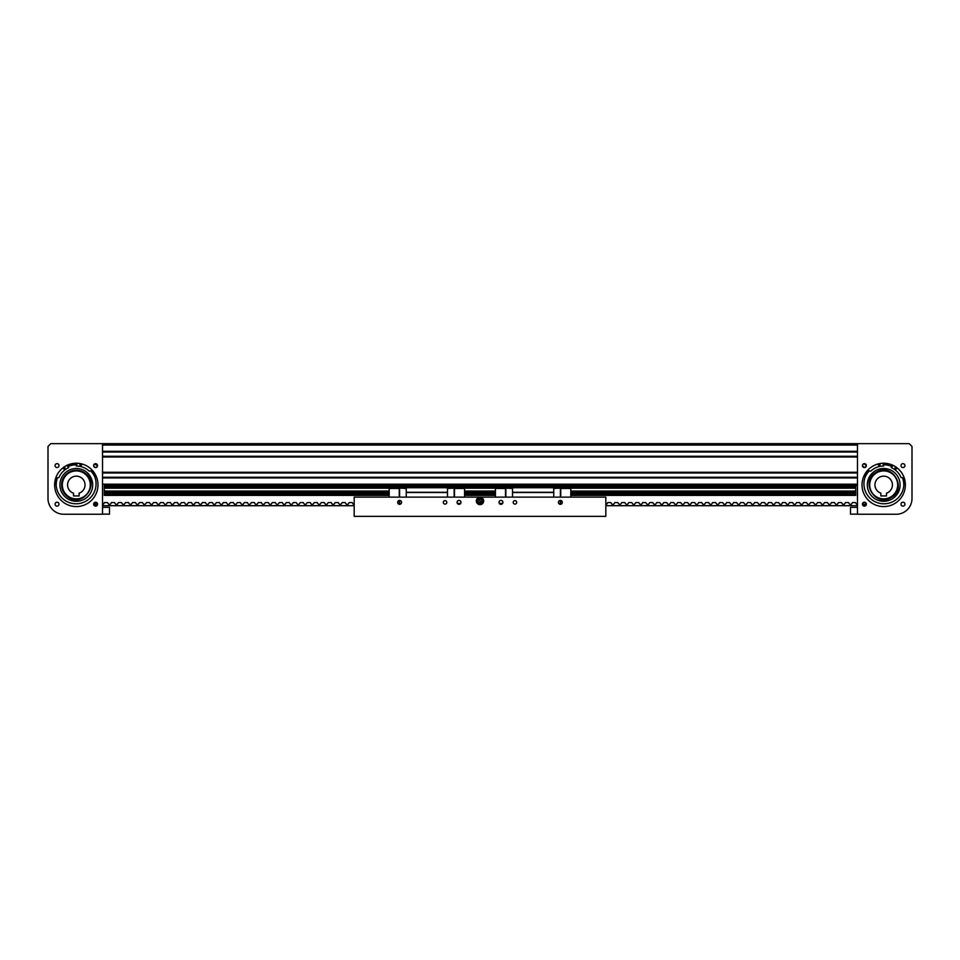 <?xml version="1.0" encoding="UTF-8"?>
<svg xmlns="http://www.w3.org/2000/svg" width="960" height="960" viewBox="0 0 960 960"><rect width="100%" height="100%" fill="white"/><g stroke="black" fill="none" stroke-linecap="round" stroke-linejoin="round"><path stroke-width="1.44" d="M102.528 443.652L857.472 443.652L857.472 514.248L896.268 514.248A15.732 15.732 0 0 0 912 498.528L912 446.448L909.204 443.652L102.528 443.652L857.472 443.652L102.528 443.652L857.472 443.652L102.528 443.652L102.528 514.248L63.732 514.248A15.732 15.732 0 0 1 48 498.528L48 446.448L50.796 443.652L102.528 443.652M102.528 452.004L857.472 452.004L102.528 452.004M102.528 456.264L857.472 456.264L102.528 456.264M102.528 472.98L857.472 472.98L102.528 472.98M102.528 477.24L857.472 477.24L102.528 477.24M389.196 495.384L104.268 495.384L104.268 485.592L857.472 485.592L855.732 485.592L855.732 495.384L570.804 495.384M464.556 495.384L495.444 495.384M904.92 504.168A1.956 1.956 0 0 0 902.964 502.212A1.956 1.956 0 0 0 901.008 504.168A1.956 1.956 0 0 0 902.964 506.124A1.956 1.956 0 0 0 904.92 504.168M904.92 465.612A1.956 1.956 0 0 0 902.964 463.656A1.956 1.956 0 0 0 901.008 465.612A1.956 1.956 0 0 0 902.964 467.568A1.956 1.956 0 0 0 904.92 465.612M864 463.704L866.364 465.612A1.956 1.956 0 0 0 864.408 463.656A1.956 1.956 0 0 0 862.452 465.612L863.028 464.232M863.304 464.004L864.204 463.668M862.62 464.832L862.452 465.612A1.956 1.956 0 0 0 864.408 467.568A1.956 1.956 0 0 0 866.364 465.612L865.512 463.992M862.452 504.168C863.76 501.648 865.068 501.648 866.364 504.168A1.956 1.956 0 0 0 864.408 502.212A1.956 1.956 0 0 0 862.452 504.168A1.956 1.956 0 0 0 864.408 506.124A1.956 1.956 0 0 0 866.364 504.168L866.22 503.412M864.744 502.248L865.884 502.884M865.644 505.692L863.172 505.692L865.644 505.692M865.884 466.908L863.652 467.424M864.072 467.544L862.452 465.612M905.364 484.896A21.672 21.672 0 0 0 883.692 463.224A21.672 21.672 0 0 0 862.02 484.896A21.672 21.672 0 0 0 883.692 506.568A21.672 21.672 0 0 0 905.364 484.896M883.692 463.224L882.804 463.236L883.716 466.02A18.876 18.876 0 0 0 870.732 471.168L869.316 470.868A0.876 0.876 0 0 0 868.464 471.168A19.968 19.968 0 0 0 879.828 503.364A19.968 19.968 0 0 0 903.144 478.428A0.876 0.876 0 0 0 902.484 477.804L901.056 477.504A18.876 18.876 0 0 0 891.24 467.592L893.184 465.42M864.804 467.532L866.328 466.02M862.488 466.008L862.788 466.716M862.5 504.576L865.188 505.968M866.028 505.284L866.328 504.576M896.736 468.468A20.976 20.976 0 0 0 895.344 467.46M892.704 465.96A20.976 20.976 0 0 0 883.02 463.932M879.996 464.244A20.976 20.976 0 0 0 878.328 464.616M903.744 486.204A20.1 20.1 0 0 0 902.496 477.816M895.956 468.972A20.1 20.1 0 0 0 895.104 468.36M892.092 466.632A20.1 20.1 0 0 0 883.308 464.796M879.864 465.168A20.1 20.1 0 0 0 878.832 465.396M869.304 470.868A20.1 20.1 0 0 0 864.792 478.056M899.652 481.152A16.392 16.392 0 0 0 879.948 468.936A16.392 16.392 0 0 0 867.732 488.628A16.392 16.392 0 0 0 887.424 500.856A16.392 16.392 0 0 0 899.652 481.152M876.084 472.332C859.416 481.356 875.556 508.032 891.288 497.448C907.956 488.424 891.816 461.748 876.084 472.332M890.928 496.86A13.98 13.98 0 0 0 897.3 481.704A13.98 13.98 0 0 0 876.456 472.932A13.98 13.98 0 0 0 870.48 489.456M897.672 484.896A13.98 13.98 0 0 1 883.692 498.876A13.98 13.98 0 0 1 869.712 484.896A13.98 13.98 0 0 1 883.692 470.916A13.98 13.98 0 0 1 897.672 484.896M892.428 484.896A8.736 8.736 0 0 0 883.692 476.16A8.736 8.736 0 0 0 880.896 493.176L880.896 495.936L886.488 495.936L886.488 493.176A8.736 8.736 0 0 0 892.428 484.896M892.116 496.044A13.98 13.98 0 0 0 897.06 488.964M897.3 481.704A13.98 13.98 0 0 0 896.904 480.324M875.256 473.736A13.98 13.98 0 0 0 870.312 480.828M896.796 468.276A0.876 0.876 0 0 1 895.764 468.96A0.876 0.876 0 0 1 895.092 467.916A0.876 0.876 0 0 1 896.124 467.244A0.876 0.876 0 0 1 896.796 468.276M880.056 464.772A0.876 0.876 0 0 1 879.012 465.456A0.876 0.876 0 0 1 878.34 464.412A0.876 0.876 0 0 1 879.372 463.74A0.876 0.876 0 0 1 880.056 464.772M55.08 504.168A1.956 1.956 0 0 1 57.036 502.212A1.956 1.956 0 0 1 58.992 504.168A1.956 1.956 0 0 1 57.036 506.124A1.956 1.956 0 0 1 55.08 504.168M55.08 465.612A1.956 1.956 0 0 1 57.036 463.656A1.956 1.956 0 0 1 58.992 465.612A1.956 1.956 0 0 1 57.036 467.568A1.956 1.956 0 0 1 55.08 465.612M97.548 465.612A1.956 1.956 0 0 1 95.592 467.568A1.956 1.956 0 0 1 93.636 465.612L93.672 466.02C94.944 468.048 96.228 468.048 97.5 466.02L94.812 463.824L93.636 465.612A1.956 1.956 0 0 1 95.592 463.656A1.956 1.956 0 0 1 97.548 465.612L97.2 464.508M93.672 466.008L93.972 464.508M95.976 502.248L97.116 502.944L96.708 503.808A0.84 0.84 0 0 1 95.952 504.288L95.124 504.288A0.84 0.84 0 0 1 94.356 503.808L93.996 503.028L95.196 502.248M96.816 502.644L93.636 504.168A1.956 1.956 0 0 1 95.592 502.212A1.956 1.956 0 0 1 97.548 504.168L97.404 503.436M94.212 505.56L97.2 505.284M97.38 504.948L97.548 504.168A1.956 1.956 0 0 1 95.592 506.124A1.956 1.956 0 0 1 93.636 504.168M54.636 484.896A21.672 21.672 0 0 1 76.308 463.224A21.672 21.672 0 0 1 97.98 484.896A21.672 21.672 0 0 1 76.308 506.568A21.672 21.672 0 0 1 54.636 484.896M76.308 463.224L77.196 463.236L76.284 466.02A18.876 18.876 0 0 1 89.268 471.168L90.684 470.868A0.876 0.876 0 0 1 91.536 471.168A19.968 19.968 0 0 1 80.172 503.364A19.968 19.968 0 0 1 56.856 478.428A0.876 0.876 0 0 1 57.516 477.804L58.944 477.504A18.876 18.876 0 0 1 68.76 467.592L66.816 465.42M97.512 466.008L96.672 467.244M96.348 467.424L94.5 467.244M94.212 467.004L93.78 466.38M96.828 505.692L94.356 505.692L96.828 505.692M84.744 473.736A13.98 13.98 0 0 1 89.52 489.456A13.98 13.98 0 0 1 67.884 496.044A13.98 13.98 0 0 1 63.096 480.324A13.98 13.98 0 0 1 89.196 479.472M90.288 484.896A13.98 13.98 0 0 0 76.308 470.916A13.98 13.98 0 0 0 62.328 484.896A13.98 13.98 0 0 0 76.308 498.876A13.98 13.98 0 0 0 90.288 484.896A13.98 13.98 0 0 1 89.928 488.076M67.884 496.044A13.98 13.98 0 0 1 63.42 490.32M62.328 484.896A13.98 13.98 0 0 1 62.7 481.704M67.572 484.896A8.736 8.736 0 0 1 76.308 476.16A8.736 8.736 0 0 1 79.104 493.176L79.104 495.936L73.512 495.936L73.512 493.176A8.736 8.736 0 0 1 67.572 484.896M56.256 486.204A20.1 20.1 0 0 1 57.504 477.816M64.044 468.972A20.1 20.1 0 0 1 64.896 468.36M67.908 466.632A20.1 20.1 0 0 1 76.692 464.796M80.136 465.168A20.1 20.1 0 0 1 81.168 465.396M90.696 470.868A20.1 20.1 0 0 1 95.208 478.056M63.264 468.468L64.656 467.46M67.296 465.96L76.98 463.932M80.004 464.244L81.672 464.616M67.464 496.608A14.676 14.676 0 0 1 64.596 476.04A14.676 14.676 0 0 1 85.164 473.184C100.812 483.876 82.02 508.752 67.464 496.608M60.816 479.532A16.392 16.392 0 0 1 81.672 469.404A16.392 16.392 0 0 1 91.8 490.248A16.392 16.392 0 0 1 70.956 500.388A16.392 16.392 0 0 1 60.816 479.532M64.908 467.916A0.876 0.876 0 0 1 64.236 468.96A0.876 0.876 0 0 1 63.204 468.276A0.876 0.876 0 0 1 63.876 467.244A0.876 0.876 0 0 1 64.908 467.916M81.66 464.412A0.876 0.876 0 0 1 80.988 465.456A0.876 0.876 0 0 1 79.944 464.772A0.876 0.876 0 0 1 80.628 463.74A0.876 0.876 0 0 1 81.66 464.412M460.992 502.368A1.956 1.956 0 0 0 459.024 500.412A1.956 1.956 0 0 0 457.068 502.368A1.956 1.956 0 0 0 459.024 504.324A1.956 1.956 0 0 0 460.992 502.368M401.568 502.368A1.956 1.956 0 0 0 399.612 500.412A1.956 1.956 0 0 0 397.656 502.368A1.956 1.956 0 0 0 399.612 504.324A1.956 1.956 0 0 0 401.568 502.368M446.796 502.368A1.752 1.752 0 0 0 445.044 500.616A1.752 1.752 0 0 0 443.304 502.368A1.752 1.752 0 0 0 445.044 504.12A1.752 1.752 0 0 0 446.796 502.368M562.344 502.368A1.956 1.956 0 0 0 560.388 500.412A1.956 1.956 0 0 0 558.432 502.368A1.956 1.956 0 0 0 560.388 504.324A1.956 1.956 0 0 0 562.344 502.368M502.932 502.368A1.956 1.956 0 0 0 500.976 500.412A1.956 1.956 0 0 0 499.008 502.368A1.956 1.956 0 0 0 500.976 504.324A1.956 1.956 0 0 0 502.932 502.368M516.696 502.368A1.752 1.752 0 0 0 514.956 500.616A1.752 1.752 0 0 0 513.204 502.368A1.752 1.752 0 0 0 514.956 504.12A1.752 1.752 0 0 0 516.696 502.368M483.672 500.976A3.672 3.672 0 0 0 480 497.304A3.672 3.672 0 0 0 476.328 500.976A3.672 3.672 0 0 0 480 504.636A3.672 3.672 0 0 0 483.672 500.976M354.18 497.124L605.82 497.124L605.82 516.348L354.18 516.348L354.18 497.124M464.556 497.124L464.556 487.056L389.196 487.056L389.196 497.124M406.248 497.124L406.248 487.056M454.488 497.124L454.488 488.112L447.492 488.46M454.488 488.46L464.556 488.46M454.14 497.124L454.14 488.46M457.38 503.412L460.68 503.412M447.492 497.124L447.492 487.056M406.248 492.516L447.492 492.516M406.248 492.3L447.492 492.3M406.248 487.764L447.492 487.764M399.264 497.124L399.264 488.112L406.248 488.46M399.264 488.46L389.196 488.46M401.268 503.412L397.956 503.412M399.264 503.412L399.264 500.448M399.612 503.412L399.612 500.412M399.612 497.124L399.612 488.46M388.632 494.928L388.632 492.132M465.108 493.932L465.108 492.72M570.804 497.124L570.804 487.056L495.444 487.056L495.444 497.124M512.508 497.124L512.508 487.056M560.736 497.124L560.736 488.112L553.752 488.46M560.736 488.46L570.804 488.46M558.732 503.412L560.388 503.412L560.388 500.412M560.388 497.124L560.388 488.46M560.388 503.412L562.044 503.412M560.736 503.412L560.736 500.448M553.752 497.124L553.752 487.056M512.508 492.516L553.752 492.516M512.508 492.3L553.752 492.3M512.508 487.764L553.752 487.764M505.512 497.124L505.512 488.112L512.508 488.46M505.512 488.46L495.444 488.46M502.62 503.412L499.32 503.412M505.86 497.124L505.86 488.46M494.892 494.328L494.892 492.72M494.892 493.128L494.892 493.932M571.368 494.928L571.368 492.132M480.18 501.42L479.82 500.52L480.18 501.42M479.328 499.356A1.752 1.752 0 0 0 478.38 501.636A1.752 1.752 0 0 0 480.672 502.584A1.752 1.752 0 0 0 481.62 500.304A1.752 1.752 0 0 0 479.328 499.356M479.784 500.436L480.216 501.504L479.784 500.436M478.98 498.336L477.204 500.532L478.224 503.172L481.02 503.604L482.796 501.408L481.776 498.768L478.98 498.336L481.536 499.044L482.436 501.336L480.9 503.268L478.464 502.896L477.564 500.604L479.1 498.684L477.696 500.628L478.548 502.788L480.852 503.136L482.304 501.324L481.452 499.152L479.148 498.804M857.472 507.372L850.488 507.372L850.488 514.152L857.472 514.152M102.528 514.152L109.512 514.152L109.512 507.372L102.528 507.372M102.528 505.692L354.18 505.692M354.18 504.504L353.76 504.288A0.84 0.84 0 0 1 353.004 503.808L352.14 502.548L349.212 502.548L348.36 503.808A0.84 0.84 0 0 1 347.604 504.288L346.764 504.288A0.84 0.84 0 0 1 346.008 503.808L345.156 502.548L342.228 502.548L341.364 503.808A0.84 0.84 0 0 1 340.608 504.288L339.78 504.288A0.84 0.84 0 0 1 339.024 503.808L338.16 502.548L335.232 502.548L334.38 503.808A0.84 0.84 0 0 1 333.624 504.288L332.784 504.288A0.84 0.84 0 0 1 332.028 503.808L331.176 502.548L328.248 502.548L327.384 503.808A0.84 0.84 0 0 1 326.628 504.288L325.8 504.288A0.84 0.84 0 0 1 325.044 503.808L324.18 502.548L321.252 502.548L320.4 503.808A0.84 0.84 0 0 1 319.632 504.288L318.804 504.288A0.84 0.84 0 0 1 318.048 503.808L317.196 502.548L314.268 502.548L313.404 503.808A0.84 0.84 0 0 1 312.648 504.288L311.82 504.288A0.84 0.84 0 0 1 311.064 503.808L310.2 502.548L307.272 502.548L306.42 503.808A0.84 0.84 0 0 1 305.652 504.288L304.824 504.288A0.84 0.84 0 0 1 304.068 503.808L303.216 502.548L300.288 502.548L299.424 503.808A0.84 0.84 0 0 1 298.668 504.288L297.84 504.288A0.84 0.84 0 0 1 297.072 503.808L296.22 502.548L293.292 502.548L292.44 503.808A0.84 0.84 0 0 1 291.672 504.288L290.844 504.288A0.84 0.84 0 0 1 290.088 503.808L289.236 502.548L286.308 502.548L285.444 503.808A0.84 0.84 0 0 1 284.688 504.288L283.86 504.288A0.84 0.84 0 0 1 283.092 503.808L282.24 502.548L279.312 502.548L278.46 503.808A0.84 0.84 0 0 1 277.692 504.288L276.864 504.288A0.84 0.84 0 0 1 276.108 503.808L275.256 502.548L272.328 502.548L271.464 503.808A0.84 0.84 0 0 1 270.708 504.288L269.88 504.288A0.84 0.84 0 0 1 269.112 503.808L268.26 502.548L265.332 502.548L264.48 503.808A0.84 0.84 0 0 1 263.712 504.288L262.884 504.288A0.84 0.84 0 0 1 262.128 503.808L261.264 502.548L258.336 502.548L257.484 503.808A0.84 0.84 0 0 1 256.728 504.288L255.9 504.288A0.84 0.84 0 0 1 255.132 503.808L254.28 502.548L251.352 502.548L250.5 503.808A0.84 0.84 0 0 1 249.732 504.288L248.904 504.288A0.84 0.84 0 0 1 248.148 503.808L247.284 502.548L244.356 502.548L243.504 503.808A0.84 0.84 0 0 1 242.748 504.288L241.92 504.288A0.84 0.84 0 0 1 241.152 503.808L240.3 502.548L237.372 502.548L236.52 503.808A0.84 0.84 0 0 1 235.752 504.288L234.924 504.288A0.84 0.84 0 0 1 234.168 503.808L233.304 502.548L230.376 502.548L229.524 503.808A0.84 0.84 0 0 1 228.768 504.288L227.94 504.288A0.84 0.84 0 0 1 227.172 503.808L226.32 502.548L223.392 502.548L222.54 503.808A0.84 0.84 0 0 1 221.772 504.288L220.944 504.288A0.84 0.84 0 0 1 220.188 503.808L219.324 502.548L216.396 502.548L215.544 503.808A0.84 0.84 0 0 1 214.788 504.288L213.96 504.288A0.84 0.84 0 0 1 213.192 503.808L212.34 502.548L209.412 502.548L208.548 503.808A0.84 0.84 0 0 1 207.792 504.288L206.964 504.288A0.84 0.84 0 0 1 206.208 503.808L205.344 502.548L202.416 502.548L201.564 503.808A0.84 0.84 0 0 1 200.808 504.288L199.968 504.288A0.84 0.84 0 0 1 199.212 503.808L198.36 502.548L195.432 502.548L194.568 503.808A0.84 0.84 0 0 1 193.812 504.288L192.984 504.288A0.84 0.84 0 0 1 192.228 503.808L191.364 502.548L188.436 502.548L187.584 503.808A0.84 0.84 0 0 1 186.828 504.288L185.988 504.288A0.84 0.84 0 0 1 185.232 503.808L184.38 502.548L181.452 502.548L180.588 503.808A0.84 0.84 0 0 1 179.832 504.288L179.004 504.288A0.84 0.84 0 0 1 178.248 503.808L177.384 502.548L174.456 502.548L173.604 503.808A0.84 0.84 0 0 1 172.836 504.288L172.008 504.288A0.84 0.84 0 0 1 171.252 503.808L170.4 502.548L167.472 502.548L166.608 503.808A0.84 0.84 0 0 1 165.852 504.288L165.024 504.288A0.84 0.84 0 0 1 164.268 503.808L163.404 502.548L160.476 502.548L159.624 503.808A0.84 0.84 0 0 1 158.856 504.288L158.028 504.288A0.84 0.84 0 0 1 157.272 503.808L156.42 502.548L153.492 502.548L152.628 503.808A0.84 0.84 0 0 1 151.872 504.288L151.044 504.288A0.84 0.84 0 0 1 150.276 503.808L149.424 502.548L146.496 502.548L145.644 503.808A0.84 0.84 0 0 1 144.876 504.288L144.048 504.288A0.84 0.84 0 0 1 143.292 503.808L142.44 502.548L139.512 502.548L138.648 503.808A0.84 0.84 0 0 1 137.892 504.288L137.064 504.288A0.84 0.84 0 0 1 136.296 503.808L135.444 502.548L132.516 502.548L131.664 503.808A0.84 0.84 0 0 1 130.896 504.288L130.068 504.288A0.84 0.84 0 0 1 129.312 503.808L128.46 502.548L125.532 502.548L124.668 503.808A0.84 0.84 0 0 1 123.912 504.288L123.084 504.288A0.84 0.84 0 0 1 122.316 503.808L121.464 502.548L118.536 502.548L117.684 503.808A0.84 0.84 0 0 1 116.916 504.288L116.088 504.288A0.84 0.84 0 0 1 115.332 503.808L114.468 502.548L111.54 502.548L110.688 503.808A0.84 0.84 0 0 1 109.932 504.288L109.104 504.288A0.84 0.84 0 0 1 108.336 503.808L107.484 502.548L104.556 502.548L103.704 503.808A0.84 0.84 0 0 1 102.936 504.288L102.528 504.504M857.472 505.692L605.82 505.692M862.884 502.944L863.292 503.808A0.84 0.84 0 0 0 864.048 504.288L864.876 504.288A0.84 0.84 0 0 0 865.644 503.808L866.004 503.028M605.82 504.504L606.24 504.288A0.84 0.84 0 0 0 606.996 503.808L607.86 502.548L610.788 502.548L611.64 503.808A0.84 0.84 0 0 0 612.396 504.288L613.236 504.288A0.84 0.84 0 0 0 613.992 503.808L614.844 502.548L617.772 502.548L618.636 503.808A0.84 0.84 0 0 0 619.392 504.288L620.22 504.288A0.84 0.84 0 0 0 620.976 503.808L621.84 502.548L624.768 502.548L625.62 503.808A0.84 0.84 0 0 0 626.376 504.288L627.216 504.288A0.84 0.84 0 0 0 627.972 503.808L628.824 502.548L631.752 502.548L632.616 503.808A0.84 0.84 0 0 0 633.372 504.288L634.2 504.288A0.84 0.84 0 0 0 634.956 503.808L635.82 502.548L638.748 502.548L639.6 503.808A0.84 0.84 0 0 0 640.368 504.288L641.196 504.288A0.84 0.84 0 0 0 641.952 503.808L642.804 502.548L645.732 502.548L646.596 503.808A0.84 0.84 0 0 0 647.352 504.288L648.18 504.288A0.84 0.84 0 0 0 648.936 503.808L649.8 502.548L652.728 502.548L653.58 503.808A0.84 0.84 0 0 0 654.348 504.288L655.176 504.288A0.84 0.84 0 0 0 655.932 503.808L656.784 502.548L659.712 502.548L660.576 503.808A0.84 0.84 0 0 0 661.332 504.288L662.16 504.288A0.84 0.84 0 0 0 662.928 503.808L663.78 502.548L666.708 502.548L667.56 503.808A0.84 0.84 0 0 0 668.328 504.288L669.156 504.288A0.84 0.84 0 0 0 669.912 503.808L670.764 502.548L673.692 502.548L674.556 503.808A0.84 0.84 0 0 0 675.312 504.288L676.14 504.288A0.84 0.84 0 0 0 676.908 503.808L677.76 502.548L680.688 502.548L681.54 503.808A0.84 0.84 0 0 0 682.308 504.288L683.136 504.288A0.84 0.84 0 0 0 683.892 503.808L684.744 502.548L687.672 502.548L688.536 503.808A0.84 0.84 0 0 0 689.292 504.288L690.12 504.288A0.84 0.84 0 0 0 690.888 503.808L691.74 502.548L694.668 502.548L695.52 503.808A0.84 0.84 0 0 0 696.288 504.288L697.116 504.288A0.84 0.84 0 0 0 697.872 503.808L698.736 502.548L701.664 502.548L702.516 503.808A0.84 0.84 0 0 0 703.272 504.288L704.1 504.288A0.84 0.84 0 0 0 704.868 503.808L705.72 502.548L708.648 502.548L709.5 503.808A0.84 0.84 0 0 0 710.268 504.288L711.096 504.288A0.84 0.84 0 0 0 711.852 503.808L712.716 502.548L715.644 502.548L716.496 503.808A0.84 0.84 0 0 0 717.252 504.288L718.08 504.288A0.84 0.84 0 0 0 718.848 503.808L719.7 502.548L722.628 502.548L723.48 503.808A0.84 0.84 0 0 0 724.248 504.288L725.076 504.288A0.84 0.84 0 0 0 725.832 503.808L726.696 502.548L729.624 502.548L730.476 503.808A0.84 0.84 0 0 0 731.232 504.288L732.06 504.288A0.84 0.84 0 0 0 732.828 503.808L733.68 502.548L736.608 502.548L737.46 503.808A0.84 0.84 0 0 0 738.228 504.288L739.056 504.288A0.84 0.84 0 0 0 739.812 503.808L740.676 502.548L743.604 502.548L744.456 503.808A0.84 0.84 0 0 0 745.212 504.288L746.04 504.288A0.84 0.84 0 0 0 746.808 503.808L747.66 502.548L750.588 502.548L751.452 503.808A0.84 0.84 0 0 0 752.208 504.288L753.036 504.288A0.84 0.84 0 0 0 753.792 503.808L754.656 502.548L757.584 502.548L758.436 503.808A0.84 0.84 0 0 0 759.192 504.288L760.032 504.288A0.84 0.84 0 0 0 760.788 503.808L761.64 502.548L764.568 502.548L765.432 503.808A0.84 0.84 0 0 0 766.188 504.288L767.016 504.288A0.84 0.84 0 0 0 767.772 503.808L768.636 502.548L771.564 502.548L772.416 503.808A0.84 0.84 0 0 0 773.172 504.288L774.012 504.288A0.84 0.84 0 0 0 774.768 503.808L775.62 502.548L778.548 502.548L779.412 503.808A0.84 0.84 0 0 0 780.168 504.288L780.996 504.288A0.84 0.84 0 0 0 781.752 503.808L782.616 502.548L785.544 502.548L786.396 503.808A0.84 0.84 0 0 0 787.164 504.288L787.992 504.288A0.84 0.84 0 0 0 788.748 503.808L789.6 502.548L792.528 502.548L793.392 503.808A0.84 0.84 0 0 0 794.148 504.288L794.976 504.288A0.84 0.84 0 0 0 795.732 503.808L796.596 502.548L799.524 502.548L800.376 503.808A0.84 0.84 0 0 0 801.144 504.288L801.972 504.288A0.84 0.84 0 0 0 802.728 503.808L803.58 502.548L806.508 502.548L807.372 503.808A0.84 0.84 0 0 0 808.128 504.288L808.956 504.288A0.84 0.84 0 0 0 809.724 503.808L810.576 502.548L813.504 502.548L814.356 503.808A0.84 0.84 0 0 0 815.124 504.288L815.952 504.288A0.84 0.84 0 0 0 816.708 503.808L817.56 502.548L820.488 502.548L821.352 503.808A0.84 0.84 0 0 0 822.108 504.288L822.936 504.288A0.84 0.84 0 0 0 823.704 503.808L824.556 502.548L827.484 502.548L828.336 503.808A0.84 0.84 0 0 0 829.104 504.288L829.932 504.288A0.84 0.84 0 0 0 830.688 503.808L831.54 502.548L834.468 502.548L835.332 503.808A0.84 0.84 0 0 0 836.088 504.288L836.916 504.288A0.84 0.84 0 0 0 837.684 503.808L838.536 502.548L841.464 502.548L842.316 503.808A0.84 0.84 0 0 0 843.084 504.288L843.912 504.288A0.84 0.84 0 0 0 844.668 503.808L845.532 502.548L848.46 502.548L849.312 503.808A0.84 0.84 0 0 0 850.068 504.288L850.896 504.288A0.84 0.84 0 0 0 851.664 503.808L852.516 502.548L855.444 502.548L856.296 503.808A0.84 0.84 0 0 0 857.064 504.288L857.472 504.504M102.528 445.044L857.472 445.044M102.528 451.308L857.472 451.308M102.528 456.972L857.472 456.972M102.528 472.272L857.472 472.272M102.528 477.936L857.472 477.936M102.528 484.2L857.472 484.2M855.732 494.064L571.368 494.064M494.892 494.064L465.108 494.064M388.632 494.064L104.268 494.064M104.268 492.996L388.632 492.996M465.108 492.996L494.892 492.996M571.368 492.996L855.732 492.996M855.732 491.388L570.804 491.388M495.444 491.388L464.556 491.388M389.196 491.388L104.268 491.388M855.732 491.292L570.804 491.292M495.444 491.292L464.556 491.292M389.196 491.292L104.268 491.292M855.732 495.264L571.176 495.264M495.084 495.264L464.916 495.264M388.824 495.264L104.268 495.264M104.268 494.196L388.632 494.196M465.108 494.196L494.892 494.196M571.368 494.196L855.732 494.196M855.732 492.852L571.368 492.852M494.892 492.852L465.108 492.852M388.632 492.852L104.268 492.852M104.268 491.496L389.196 491.496M464.556 491.496L495.444 491.496M570.804 491.496L855.732 491.496M855.732 491.04L570.804 491.04M495.444 491.04L464.556 491.04M389.196 491.04L104.268 491.04M855.732 487.932L570.804 487.932M495.444 487.932L464.556 487.932M389.196 487.932L104.268 487.932M104.268 488.184L389.196 488.184M464.556 488.184L495.444 488.184M570.804 488.184L855.732 488.184M855.732 486.564L104.268 486.564M104.268 486.696L855.732 486.696M389.196 495.276L388.92 491.868M464.556 495.276L464.832 491.868M495.444 495.276L495.168 491.868M570.804 495.276L571.08 491.868"/></g></svg>
